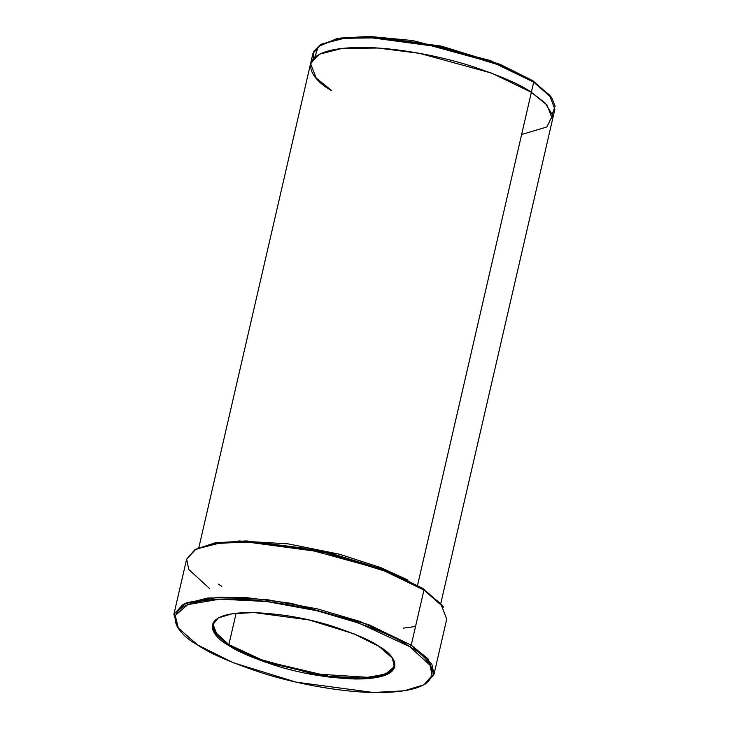 <?xml version="1.0" encoding="UTF-8"?>
<svg xmlns="http://www.w3.org/2000/svg" width="729" height="729" viewBox="0 0 729 729"><rect width="100%" height="100%" fill="white"/><g stroke="black" fill="none" stroke-linecap="round" stroke-linejoin="round"><path stroke-width="1.09" d="M228.888 644.582L214.599 631.596L212.977 624.398L218.39 617.864L213.014 624.234L217.151 635.041L228.888 644.582L236.132 613.226L228.888 644.582L258.631 658.943L312.732 673.796L370.788 677.505L387.956 673.122L394.462 666.124L392.421 658.041L394.252 666.862L385.049 674.407L362.231 678.116L329.098 676.33L264.281 661.021L228.888 644.582L228.259 645.156L228.888 644.582M378.952 646.368L353.738 633.765L309.014 619.932L254.111 612.551L232.068 613.763L218.035 618.064L212.276 624.653L213.797 631.961L228.259 645.156C210.034 635.406 196.584 612.524 251.642 612.515C279.991 613.536 307.009 618.128 332.706 626.302C355.506 633.911 370.924 640.6 378.952 646.368C397.177 656.118 410.618 679.009 355.561 679.009C327.212 677.997 300.193 673.396 274.505 665.222C251.696 657.613 236.287 650.924 228.259 645.156L264.126 661.786L329.809 677.205L363.17 678.89L385.914 674.999L394.817 667.299L392.658 658.378L378.952 646.368M409.634 646.614L429.992 665.185L432.124 675.473L424.023 684.75L404.267 690.8L373.257 692.495L295.992 682.116L233.043 662.643L197.568 644.91C208.868 653.029 230.555 662.442 262.65 673.149C294.625 683.328 341.017 692.45 376.72 692.55C454.213 692.541 435.286 660.337 409.634 646.614C398.344 638.495 376.647 629.081 344.562 618.374C312.586 608.196 266.185 599.083 230.482 598.974C152.999 598.983 171.916 631.186 197.568 644.91L178.277 628.006L175.242 615.458L187.772 604.614L219.766 599.147L266.723 601.516L316.76 610.72L359.151 623.213L409.634 646.614L411.22 645.174L409.634 646.614M424.023 684.75L425.782 683.756L433.974 674.371L431.814 663.964L411.22 645.174L428.051 658.852L433.983 674.334L424.879 684.249M442.33 605.48L423.039 588.576L423.95 590.043L443.469 607.139L442.33 605.48M551.862 98.041L550.723 96.383L532.799 80.682L533.71 82.14L551.862 98.041L555.106 106.179L552.354 114.025M408.012 580.074L380.556 567.536L339.468 554.222L287.973 543.834L238.556 540.954L287.973 543.834L339.468 554.222L380.556 567.536L408.012 580.074M433.983 674.334L446.713 619.194L440.781 603.712L423.95 590.043L411.22 645.174L423.95 590.043L381.313 569.449L303.774 548.153L258.877 542.449L220.559 542.841L195.955 549.128L186.624 559.152L173.894 614.292L183.225 604.259L207.829 597.98L246.147 597.589L291.044 603.293L368.592 624.589L411.22 645.174L360.144 621.491L317.252 608.852L266.623 599.548L219.119 597.142L186.742 602.673L174.067 613.654L177.138 626.348L178.277 628.006M440.799 603.43L554.878 109.268L549.356 94.861L533.71 82.14L531.359 92.301L547.014 105.012L552.536 119.419L547.014 105.012L531.368 92.301L417.471 585.624L531.368 92.301L491.701 73.146L419.576 53.335L377.804 48.032L342.165 48.396L319.275 54.238L310.6 63.569L319.275 54.238L342.165 48.396L377.804 48.032L419.576 53.335L491.701 73.146L531.359 92.301L545.155 103.026L552.628 115.264L546.823 126.983L521.618 134.519M195.727 549.247L214.909 542.923L245.655 540.954L323.403 551.097L387.172 570.689L423.039 588.576L442.877 606.3M310.6 63.569L316.122 77.967L331.768 90.688C307.629 77.775 289.823 47.467 362.75 47.458C396.348 47.558 440.015 56.133 470.114 65.719C500.313 75.798 520.734 84.655 531.368 92.301L533.71 82.14L494.052 62.986L421.918 43.175L380.155 37.872L344.507 38.236L321.617 44.077L312.941 53.408L198.853 547.57M314.837 57.126L318.245 46.601L336.379 38.81L369.858 36.459L412.641 40.542L490.335 60.534L532.799 80.682L551.27 97.212M177.73 627.186L173.894 614.292M533.71 82.14L532.799 80.682L499.821 64.198L441.318 46.1L369.512 36.45L340.689 38.026L320.569 44.642L339.167 38.956L368.355 37.352L441.081 47.121L500.322 65.446L533.71 82.14M313.124 58.794L313.68 51.322L320.569 44.642M423.95 590.043L423.039 588.576L387.564 570.843L324.615 551.37L247.35 540.991L216.34 542.686L194.825 549.73L214.818 543.615L246.192 541.893L324.369 552.391L388.056 572.092L423.95 590.043M209.387 588.312L188.793 569.522L186.633 559.116L194.825 549.73M415.539 626.466L403.228 628.152M221.78 586.262L218.381 584.166"/></g></svg>
